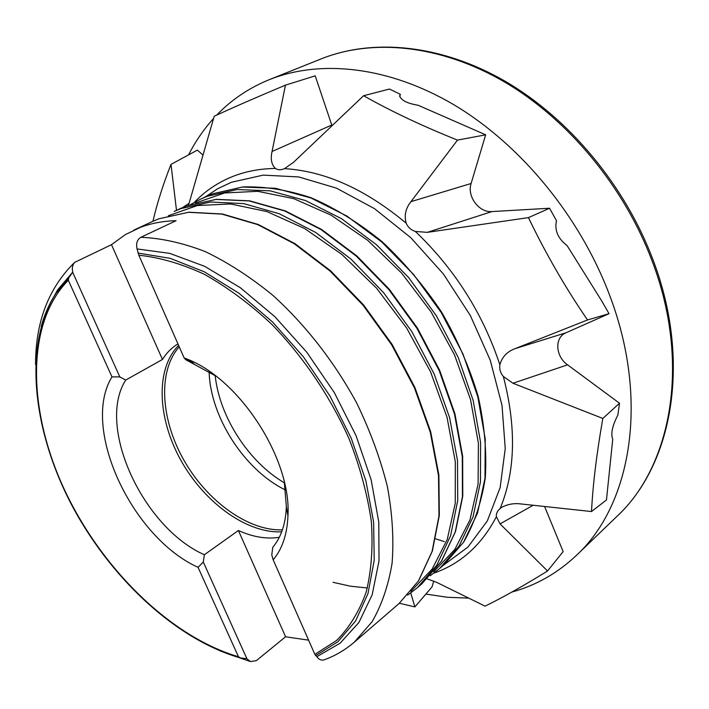 <?xml version="1.0" encoding="UTF-8"?>
<svg xmlns="http://www.w3.org/2000/svg" width="709" height="709" viewBox="0 0 709 709"><rect width="100%" height="100%" fill="white"/><g stroke="black" fill="none" stroke-linecap="round" stroke-linejoin="round"><path stroke-width="1.06" d="M188.532 205.247L214.215 116.232C233.447 107.351 257.19 96.991 285.443 85.151L315.213 75.836L331.768 125.032L272.07 151.478C270.368 158.905 271.467 164.559 275.367 168.441C277.866 170.089 280.915 170.16 284.495 168.645L293.446 162.388L363.593 95.733L389.471 89.05L400.328 94.306L399.637 95.83C401.099 100.323 407.258 103.47 418.124 105.251L485.674 134.816L471.104 183.498C466.726 196.632 479.355 212.93 492.019 211.566L549.564 208.242L556.494 220.729C554.376 230.274 557.93 238.578 567.147 245.66L601.781 301.041L609.031 313.688L566.057 332.751C554.075 337.59 555.599 356.654 567.59 364.834L619.515 403.244L617.858 415.093C612.284 425.861 610.582 433.89 612.744 439.199L606.47 499.951L591.501 511.544L520.902 503.939C514.238 503.089 507.999 504.134 502.194 507.068L500.155 508.486C497.266 511.012 496.016 513.75 496.397 516.701L500.04 523.88L547.543 570.993C523.348 585.953 502.513 597.669 485.053 606.133L436.673 582.364L427.208 578.872M549.564 208.242L528.444 217.619C545.779 253.662 565.472 287.774 587.513 319.963L515.23 348.598C507.201 351.513 502.069 356.902 499.863 364.745C499.278 369.203 500.439 373.111 503.355 376.479L512.979 383.25L602.836 418.443C596.712 453.131 592.928 484.167 591.501 511.544M363.593 95.733C390.889 111.153 422.183 125.945 457.473 140.116L410.963 201.648C405.628 208.278 404.041 215.465 406.186 223.22C407.967 227.288 411.025 230.035 415.35 231.444L427.341 232.348L528.444 217.619M399.761 96.654L400.328 94.306M285.443 85.151L272.07 151.478M152.958 221.261C157.026 203.51 163.043 184.553 171.002 164.391L197.377 150.104L202.535 154.677M433.757 581.052L432.047 586.892L414.88 606.913L399.389 603.244M544.583 506.492L563.15 551.593L547.543 570.993M619.515 403.244L602.836 418.443M587.513 319.963L609.031 313.688M457.473 140.116L485.674 134.816M410.75 592.981L414.88 606.913M171.002 164.391L176.497 210.334M238.463 656.747C170.195 636.7 101.245 568.352 64.386 489.591C27.74 410.972 25.418 323.809 68.321 280.25L68.791 277.777L72.779 272.105C71.822 268.162 72.451 264.918 74.658 262.383L111.49 244.685L162.458 359.472L125.715 380.068C96.043 426.304 143.032 527.762 204.369 554.748L203.288 562.015L246.892 658.723L240.511 657.943L238.463 656.747L198.059 567.351C131.626 537.325 80.551 427.704 111.987 376.887L68.321 280.25M49.391 304.808L57.562 289.954L72.779 272.105M204.369 554.748L238.401 530.5L285.594 636.779L256.321 660.655L250.383 661.568L246.892 658.723M198.059 567.351L203.288 562.015M72.672 272.3L119.83 376.896L111.987 376.887M119.83 376.896L125.715 380.068M137.067 248.939L138.849 255.231C159.685 257.402 181.513 263.748 204.316 274.277C227.288 287.18 249.701 303.78 271.556 324.093C303.355 356.804 330.297 396.668 349.129 438.915C360.11 467.231 367.519 494.847 371.365 521.762C373.094 547.711 371.339 571.259 366.101 592.405C359.029 611.796 349.2 627.819 336.607 640.457L314.867 654.363L316.826 656.667L340.081 643.249L358.887 622.502L372.172 594.789L379.023 560.872L378.774 521.939L371.099 479.603L356.095 435.787L334.338 392.626L306.82 352.293L274.941 316.763L240.333 287.721L204.724 266.362L169.797 253.379L137.067 248.939C135.88 243.426 137.138 239.536 140.861 237.293L176.089 220.694C163.23 221.022 151.363 223.238 140.479 227.35L125.36 234.608L111.49 244.685M285.594 636.779L308.601 640.156M205.167 197.022L217.672 188.736L231.462 182.257L263.234 175.123L298.737 176.94L336.429 188.133L374.467 208.632L410.812 237.719L443.417 274.02L470.395 315.638L490.256 360.252L502.007 405.353L505.242 448.531L500.137 487.615L487.349 520.876L467.922 547.073L443.125 565.481M316.826 656.667C318.758 659.423 321.071 660.531 323.747 659.99C334.905 656.002 345.097 650.047 354.332 642.15L399.007 603.572L418.425 580.981L432.073 551.451L438.995 515.868L438.499 475.553L430.274 432.224L414.455 387.912L391.669 344.84L363.017 305.198L329.96 270.962L294.235 243.719L257.633 224.585L221.89 214.109L188.567 212.31L158.922 218.78L152.302 221.562L159.02 218.744L188.948 212.213L222.475 214.012L258.298 224.505L294.909 243.621L330.607 270.811L363.593 304.967L392.183 344.521L414.907 387.495L430.673 431.719L438.871 475.003L439.332 515.337L432.375 551.026L418.629 580.742L399.007 603.572M138.849 255.231L184.127 357.903L186.627 358.896C239.695 378.925 291.532 459.184 287.951 515.789C287.198 534.329 282.271 549.005 273.169 559.809L314.867 654.363M284.451 482.864C248.682 462.055 219.453 416.803 215.199 375.637M285.541 490.034C244.658 470.297 210.289 417.069 209.111 371.693M282.412 529.836C248.301 531.156 207.046 501.103 183.879 460.168C160.624 419.285 157.646 371.037 179.244 346.825M281.712 531.803C246.874 533.655 204.36 502.584 180.919 460.398C157.371 418.283 155.271 368.866 178.624 345.434M177.95 343.892C171.667 347.747 166.5 352.931 162.458 359.472M192.263 362.733L193.504 362.024M273.169 559.809L271.769 554.89L272.788 547.259C281.163 537.271 285.692 523.756 286.356 506.731L284.318 482.129M215.82 376.062L185.696 359.676L184.127 357.903M238.401 530.5C252.838 537.023 266.469 539.292 279.302 537.316M216.715 115.08C231.382 99.783 248.912 87.978 269.287 79.656C320.53 59.166 389.223 66.203 455.098 105.49C520.787 144.973 579.448 216.015 608.996 293.606C649.958 399.504 631.258 504.888 576.47 555.315C557.602 573.147 536.084 585.386 511.925 592.042M468.773 598.139L447.414 597.27L425.879 594.08M188.567 154.872C195.365 141.543 203.669 129.428 213.498 118.518M182.754 207.489L189.09 203.297M500.04 523.88L533.195 505.26M512.979 383.25L567.59 364.834M515.23 348.598L566.057 332.751M427.341 232.348L492.019 211.566M410.963 201.648L471.104 183.498M496.397 516.701C481.668 544.92 460.841 563.726 433.899 573.12M503.355 376.479C516.524 427.447 515.461 471.45 500.155 508.486M415.35 231.444C454.664 268.986 482.838 313.422 499.863 364.745M284.495 168.645C324.926 171.073 365.489 189.268 406.186 223.22M41.193 326.521C44.587 314.229 49.497 303.177 55.931 293.358L68.791 277.777M140.861 237.293C161.182 238.127 182.603 242.868 205.114 251.527C227.917 262.463 250.481 277.051 272.814 295.298C305.606 324.988 334.728 362.352 356.919 403.465C370.337 431.302 380.52 459.095 387.451 486.861C392.405 514.069 393.947 539.549 392.077 563.309C388.337 585.669 381.664 605.167 372.048 621.793L354.332 642.141M186.334 206.053L179.696 208.845L186.423 206.018L216.342 199.344L249.745 200.86L285.346 210.919L321.611 229.459L356.875 255.958L389.365 289.343L417.433 328.072L439.624 370.231L454.903 413.702L462.658 456.339L462.764 496.167L455.524 531.502L441.592 561.041L421.864 583.835L441.397 561.244L455.249 531.892L462.445 496.654L462.312 456.844L454.522 414.171L439.208 370.621L416.954 328.373L388.833 289.556L356.281 256.1L320.982 229.556L284.726 210.998L249.213 200.948L215.988 199.433L186.334 206.053M179.696 208.845L174.166 211.415L180.804 208.623L210.467 202.03L243.71 203.598L279.266 213.737L315.594 232.41L350.982 259.095L383.631 292.702L411.858 331.688L434.218 374.104L449.639 417.805L457.518 460.62L457.722 500.527L450.578 535.836L436.771 565.224L417.255 587.814L421.864 583.835M212.744 193.787L206.097 196.597L212.833 193.752L242.726 186.954C264.519 186.21 287.393 189.844 311.348 197.846C335.508 208.384 359.1 222.998 382.116 241.689C404.29 262.463 424.142 285.993 441.68 312.279C457.42 339.611 469.588 367.652 478.176 396.393C484.495 424.904 486.87 452.014 485.302 477.724C481.544 502.105 474.348 523.543 463.704 542.057L443.896 564.816L463.526 542.243L477.547 513.068L485 478.176L485.204 438.871L477.822 396.827L462.977 354.013L441.228 312.554L413.622 274.534L381.557 241.822L346.692 215.944L310.781 197.926L275.5 188.284L242.407 187.043L212.744 193.787M206.097 196.597L200.771 199.069L207.418 196.26L237.081 189.542L270.2 190.836L305.526 200.558L341.516 218.691L376.47 244.702L408.623 277.556L436.336 315.735L458.182 357.363L473.133 400.319L480.596 442.487L480.454 481.898L473.054 516.87L459.069 546.081L439.447 568.653L443.896 564.816M194.417 202.295C205.238 190.907 218.159 182.24 233.19 176.302C246.076 171.286 260.132 168.662 275.367 168.441M138.051 253.069L170.178 258.333L204.281 271.786L238.915 293.216L272.486 321.93L303.363 356.769L330.039 396.145L351.203 438.189L365.906 480.853L373.616 522.125L374.219 560.199L368.006 593.539L355.581 621.004L337.776 641.849L315.594 655.674M367.359 587.991L350.299 586.175L333.044 582.311M433.713 571.755L454.806 549.448L469.97 519.883L478.096 483.999L478.398 443.24L470.501 399.495L454.549 354.979L431.214 312.102L401.728 273.204L367.732 240.351L331.103 215.155L293.827 198.671L257.775 191.315L224.585 192.963L195.578 203.022M410.936 591.341L432.118 569.132L447.264 539.425L455.267 503.168L455.311 461.807L447.024 417.264L430.558 371.835L406.629 327.983L376.506 288.138L341.871 254.434L304.684 228.564L266.965 211.592L230.62 203.962L197.315 205.548L168.361 215.722M269.287 79.656L321.248 58.856C372.367 38.419 439.997 44.534 504.117 81.73C568.06 119.121 624.461 186.937 652.342 261.577C691 363.407 671.414 466.114 616.812 516.515L576.47 555.315M444.357 541.614L435.689 538.867M502.22 507.05L503.248 506.492M57.562 289.954L55.931 293.358C23.415 344.202 32.268 428.068 70.218 502.123C108.495 576.178 174.405 638.747 239.642 657.73M74.658 262.374C48.504 288.04 35.477 322.143 35.565 364.701M220.526 651.101L250.383 661.568M133.877 230.115L152.302 221.562M194.231 364.08L186.627 358.896M286.356 506.731L287.951 515.789M430.221 575.743L439.447 568.653M200.771 199.069L190.508 204.564M407.648 595.143L417.255 587.814M321.248 58.856C373.395 38.047 441.583 44.445 505.561 81.482C569.416 118.757 625.409 186.042 653.184 260.292C691.656 361.563 672.531 464.874 616.812 516.515"/></g></svg>
